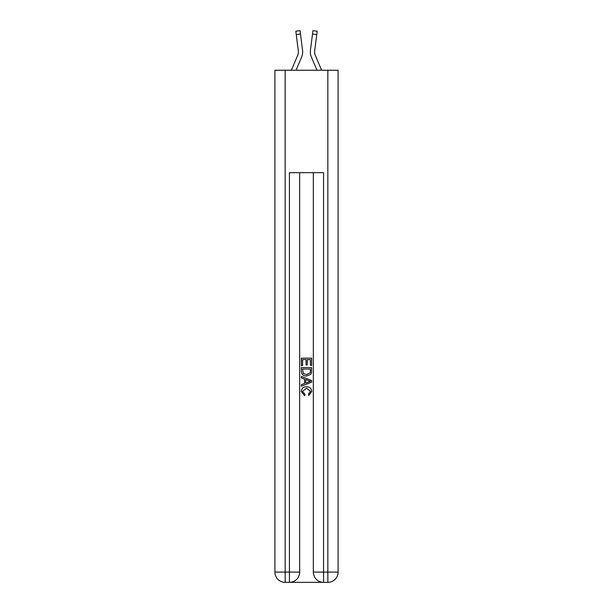 <?xml version="1.0" encoding="UTF-8"?>
<svg xmlns="http://www.w3.org/2000/svg" width="613" height="613" viewBox="0 0 613 613"><rect width="100%" height="100%" fill="white"/><g stroke="black" fill="none" stroke-linecap="round" stroke-linejoin="round"><path stroke-width="0.92" d="M295.995 70.25L301.634 57.001A12.804 12.804 -36.1 0 0 302.561 50.381L300.493 34.037L296.263 34.573L295.834 31.186L300.064 30.65L300.493 34.037M291.359 70.25L297.711 55.331A8.536 8.536 -34.3 0 0 298.393 52.005A8.536 8.536 -36.1 0 1 297.711 55.331A8.536 8.536 -36.1 0 0 298.393 52.005A8.536 8.536 -36.1 0 1 297.711 55.331A8.536 8.536 -36.1 0 0 298.393 52.005A8.536 8.536 -36.1 0 1 297.711 55.331A8.536 8.536 -36.1 0 0 298.393 52.005A8.536 8.536 -36.1 0 1 297.711 55.331A8.536 8.536 -36.1 0 0 298.393 52.005A8.536 8.536 -36.1 0 1 297.711 55.331A8.536 8.536 -36.1 0 0 298.393 52.005A8.536 8.536 -36.1 0 1 297.711 55.331A8.536 8.536 -36.1 0 0 298.393 52.005A8.536 8.536 -36.1 0 1 297.711 55.331A8.536 8.536 -36.1 0 0 298.393 52.005A8.536 8.536 -36.1 0 1 297.711 55.331A8.536 8.536 -36.1 0 0 298.393 52.005A8.536 8.536 -36.1 0 1 297.711 55.331A8.536 8.536 -36.1 0 0 298.393 52.005A8.536 8.536 -36.1 0 1 297.711 55.331A8.536 8.536 -36.1 0 0 298.393 52.005A8.536 8.536 -36.1 0 1 297.711 55.331A8.536 8.536 -36.1 0 0 298.393 52.005A8.536 8.536 -36.1 0 1 297.711 55.331A8.536 8.536 -36.1 0 0 298.393 52.005A8.536 8.536 -36.1 0 1 297.711 55.331A8.536 8.536 -36.1 0 0 298.393 52.005A8.536 8.536 -36.1 0 1 297.711 55.331A8.536 8.536 -36.1 0 0 298.393 52.005A8.536 8.536 -36.1 0 1 297.711 55.331A8.536 8.536 -36.1 0 0 298.393 52.005A8.536 8.536 -36.1 0 1 297.711 55.331A8.536 8.536 -36.1 0 0 298.393 52.005A8.536 8.536 -36.1 0 1 297.711 55.331A8.536 8.536 -36.1 0 0 298.393 52.005A8.536 8.536 -36.1 0 1 297.711 55.331A8.536 8.536 -36.1 0 0 298.393 52.005A8.536 8.536 -36.1 0 1 297.711 55.331A8.536 8.536 -36.1 0 0 298.393 52.005A8.536 8.536 -36.1 0 1 297.711 55.331A8.536 8.536 -36.1 0 0 298.393 52.005A8.536 8.536 -36.1 0 1 297.711 55.331A8.536 8.536 -36.1 0 0 298.393 52.005A8.536 8.536 -36.1 0 1 297.711 55.331A8.536 8.536 -36.1 0 0 298.393 52.005A8.536 8.536 -36.1 0 1 297.711 55.331A8.536 8.536 -36.1 0 0 298.393 52.005A8.536 8.536 -36.1 0 1 297.711 55.331A8.536 8.536 -36.1 0 0 298.393 52.005A8.536 8.536 -36.1 0 1 297.711 55.331A8.536 8.536 -36.1 0 0 298.393 52.005A8.536 8.536 -36.1 0 1 297.711 55.331A8.536 8.536 -36.1 0 0 298.393 52.005A8.536 8.536 -36.1 0 1 297.711 55.331A8.536 8.536 -36.1 0 0 298.324 50.917L296.263 34.573M302.646 52.611L302.661 51.982L302.646 52.611M302.493 49.868L302.561 50.381M321.641 70.25L315.289 55.331A8.536 8.536 34.3 0 1 314.607 52.005A8.536 8.536 36.1 0 0 315.289 55.331A8.536 8.536 36.1 0 1 314.607 52.005A8.536 8.536 36.1 0 0 315.289 55.331A8.536 8.536 36.1 0 1 314.607 52.005A8.536 8.536 36.1 0 0 315.289 55.331A8.536 8.536 36.1 0 1 314.607 52.005A8.536 8.536 36.1 0 0 315.289 55.331A8.536 8.536 36.1 0 1 314.607 52.005A8.536 8.536 36.1 0 0 315.289 55.331A8.536 8.536 36.1 0 1 314.607 52.005A8.536 8.536 36.1 0 0 315.289 55.331A8.536 8.536 36.1 0 1 314.607 52.005A8.536 8.536 36.1 0 0 315.289 55.331A8.536 8.536 36.1 0 1 314.607 52.005A8.536 8.536 36.1 0 0 315.289 55.331A8.536 8.536 36.1 0 1 314.607 52.005A8.536 8.536 36.1 0 0 315.289 55.331A8.536 8.536 36.1 0 1 314.607 52.005A8.536 8.536 36.1 0 0 315.289 55.331A8.536 8.536 36.1 0 1 314.607 52.005A8.536 8.536 36.1 0 0 315.289 55.331A8.536 8.536 36.1 0 1 314.607 52.005A8.536 8.536 36.1 0 0 315.289 55.331A8.536 8.536 36.1 0 1 314.607 52.005A8.536 8.536 36.1 0 0 315.289 55.331A8.536 8.536 36.1 0 1 314.607 52.005A8.536 8.536 36.1 0 0 315.289 55.331A8.536 8.536 36.1 0 1 314.607 52.005A8.536 8.536 36.1 0 0 315.289 55.331A8.536 8.536 36.1 0 1 314.607 52.005A8.536 8.536 36.1 0 0 315.289 55.331A8.536 8.536 36.1 0 1 314.607 52.005A8.536 8.536 36.1 0 0 315.289 55.331A8.536 8.536 36.1 0 1 314.607 52.005A8.536 8.536 36.1 0 0 315.289 55.331A8.536 8.536 36.1 0 1 314.607 52.005A8.536 8.536 36.1 0 0 315.289 55.331A8.536 8.536 36.1 0 1 314.607 52.005A8.536 8.536 36.1 0 0 315.289 55.331A8.536 8.536 36.1 0 1 314.607 52.005A8.536 8.536 36.1 0 0 315.289 55.331A8.536 8.536 36.1 0 1 314.607 52.005A8.536 8.536 36.1 0 0 315.289 55.331A8.536 8.536 36.1 0 1 314.607 52.005A8.536 8.536 36.1 0 0 315.289 55.331A8.536 8.536 36.1 0 1 314.607 52.005A8.536 8.536 36.1 0 0 315.289 55.331A8.536 8.536 36.1 0 1 314.607 52.005A8.536 8.536 36.1 0 0 315.289 55.331A8.536 8.536 36.1 0 1 314.607 52.005A8.536 8.536 36.1 0 0 315.289 55.331A8.536 8.536 36.1 0 1 314.607 52.005A8.536 8.536 36.1 0 0 315.289 55.331A8.536 8.536 36.1 0 1 314.676 50.917L316.737 34.573L312.507 34.037L312.936 30.65L317.166 31.186L312.936 30.65L317.166 31.186L312.936 30.65L317.166 31.186L312.936 30.65L317.166 31.186L312.936 30.65L317.166 31.186L312.936 30.65L317.166 31.186L312.936 30.65L317.166 31.186L312.936 30.65L317.166 31.186L312.936 30.65L317.166 31.186L312.936 30.65L317.166 31.186L312.936 30.65L317.166 31.186L312.936 30.65L317.166 31.186L312.936 30.65L317.166 31.186L312.936 30.65L317.166 31.186L312.936 30.65L317.166 31.186L312.936 30.65L317.166 31.186L312.936 30.65L317.166 31.186L312.936 30.65L317.166 31.186L312.936 30.65L317.166 31.186L312.936 30.65L317.166 31.186L312.936 30.65L317.166 31.186L312.936 30.65L317.166 31.186L312.936 30.65L317.166 31.186L312.936 30.65L317.166 31.186L312.936 30.65L317.166 31.186L312.936 30.65L317.166 31.186L312.936 30.65L317.166 31.186L312.936 30.65L317.166 31.186L316.737 34.573M317.005 70.25L311.366 57.001A12.804 12.804 36.1 0 1 310.439 50.381L312.507 34.037M314.615 52.404L314.676 50.917L314.615 52.404M290.202 582.35L322.798 582.35M285.16 70.25L285.16 572.105L274.923 572.105L274.923 70.25L338.077 70.25L338.077 572.105L327.84 572.105L327.84 70.25M323.572 582.35L323.572 572.105L313.327 572.105A10.245 10.245 0 0 0 323.572 582.35L327.84 582.35L327.84 572.105L323.572 572.105L323.572 172.674L289.428 172.674L289.428 572.105L285.16 572.105L285.16 582.35L289.428 582.35A10.245 10.245 0 0 0 299.673 572.105L289.428 572.105L289.428 582.35M299.673 172.674L299.673 572.105M313.327 572.105L313.327 172.674M327.84 582.35A10.245 10.245 0 0 0 338.077 572.105M274.923 572.105A10.245 10.245 0 0 0 285.16 582.35M301.381 365.624L301.381 358.145L311.619 358.145L311.619 365.363L310.439 365.363L310.439 359.586L307.289 359.586L307.289 364.973L306.109 364.973L306.109 359.586L302.561 359.586L302.561 365.624L301.381 365.624M301.381 371.263L301.381 367.601L311.619 367.601L311.473 372.911L310.737 374.397L306.554 375.999C303.282 376.014 301.558 374.436 301.381 371.263M302.561 369.041L303.282 373.57L306.577 374.558L310.232 372.811L310.439 369.041L302.561 369.041M301.381 377.968L301.381 376.436L311.619 380.504L311.619 382.137L301.381 386.198L301.381 384.665L304.531 383.5L304.531 379.133L301.381 377.968M308.546 380.619L305.711 379.57L305.711 383.064L310.439 381.317L308.546 380.619M302.431 391.378L304.99 394.251L304.661 395.699L301.251 391.515C301.527 388.366 303.297 386.788 306.577 386.765C309.726 386.834 311.45 388.404 311.749 391.485L308.776 395.431L308.469 393.99L310.569 391.416L306.584 388.213L302.431 391.378M298.385 52.404L298.324 50.917L298.385 52.404M310.354 52.611L310.339 51.982M310.439 50.381L310.507 49.868M317.166 31.186L312.936 30.65M295.834 31.186L300.064 30.65"/></g></svg>
